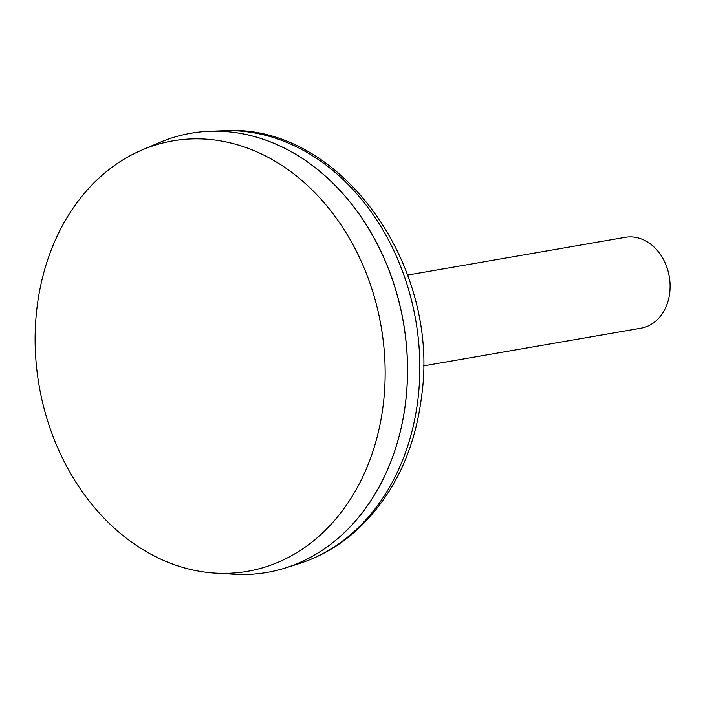 <?xml version="1.0" encoding="UTF-8"?>
<svg xmlns="http://www.w3.org/2000/svg" width="705" height="705" viewBox="0 0 705 705"><rect width="100%" height="100%" fill="white"/><g stroke="black" fill="none" stroke-linecap="round" stroke-linejoin="round"><path stroke-width="1.06" d="M267.036 572.425A222.868 177.07 -99.8 0 0 285.534 567.922A222.868 177.07 -99.8 0 0 405.789 400.916A222.868 177.07 -99.8 0 0 209.817 131.262A222.868 177.07 -99.8 0 0 190.879 133.245M215.377 573.121L234.289 574.249A222.868 177.07 -99.8 0 0 405.745 400.925A222.868 177.07 -99.8 0 0 337.836 188.226A222.868 177.07 -99.8 0 0 159.427 142.56L141.996 149.989A218.453 173.562 -99.8 0 0 39.127 385.758A218.453 173.562 -99.8 0 0 215.377 573.121A218.453 173.562 -99.8 0 0 383.432 403.234A218.453 173.562 -99.8 0 0 316.871 194.747A218.453 173.562 -99.8 0 0 141.996 149.989M423.352 365.921L641.048 328.177A46.107 36.634 -99.8 0 0 669.75 292.69A46.107 36.634 -99.8 0 0 625.291 237.312L407.596 275.065M418.091 398.113A220.982 175.571 -99.8 0 0 223.767 130.751C338.885 122.6 440.669 264.199 421.634 396.007C414.954 450.204 394.06 494.249 358.96 528.124C341.185 544.709 321.145 556.571 298.849 563.7A220.982 175.571 -99.8 0 0 418.091 398.113M223.767 130.751L209.817 131.262M298.849 563.7L285.534 567.922"/></g></svg>
